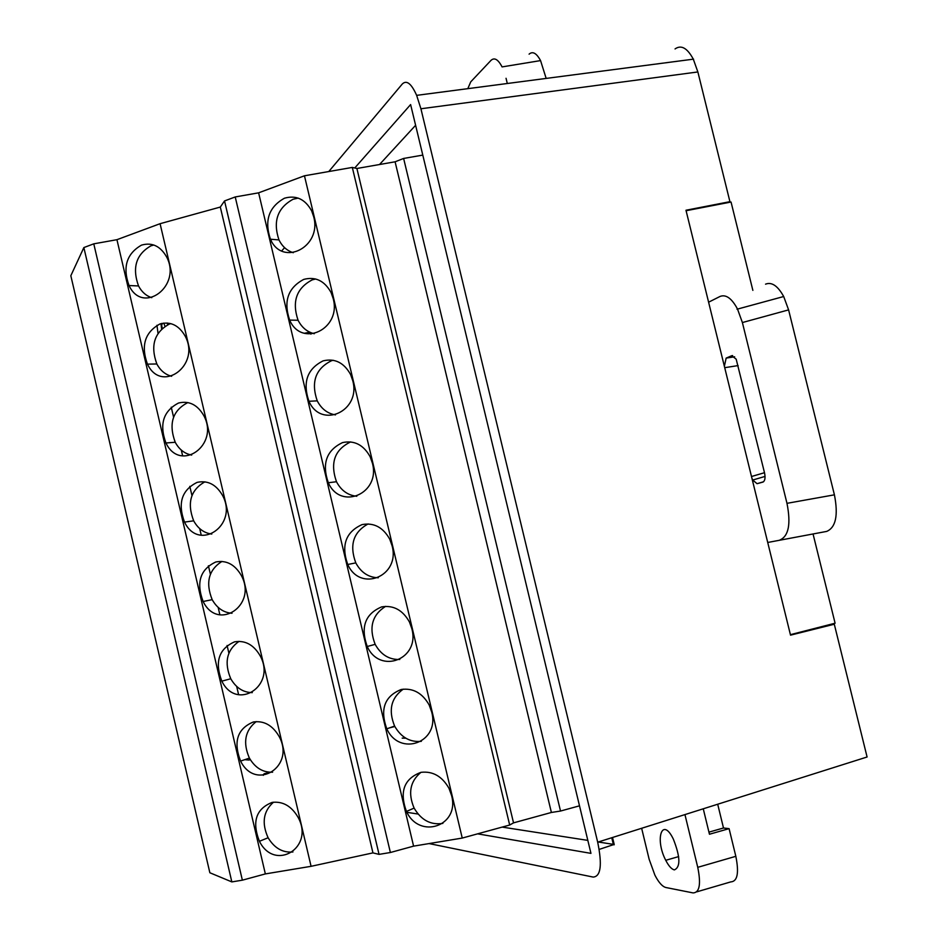 <?xml version="1.0" encoding="UTF-8"?>
<svg xmlns="http://www.w3.org/2000/svg" width="940" height="940" viewBox="0 0 940 940"><rect width="100%" height="100%" fill="white"/><g stroke="black" fill="none" stroke-linecap="round" stroke-linejoin="round"><path stroke-width="1.41" d="M546.163 78.408L540.559 60.595C536.529 53.145 532.71 50.995 529.091 54.156M506.049 78.29L507.306 83.496M467.815 88.654L470.74 81.85L491.009 60.36C494.44 57.211 498.13 59.396 502.078 66.904L540.559 60.595M696.763 891.849L730.721 881.908C737.465 881.532 739.169 873.002 735.832 856.317L729.087 828.645L723.495 827.999L717.702 804.229M735.832 856.317L697.75 867.326C701.134 884.105 699.583 892.636 693.109 892.918L665.884 887.513C662.312 886.573 658.635 882.425 654.863 875.07L649.129 859.207L641.644 828.281M697.75 867.326L684.943 814.581M674.356 869.9C671.559 869.218 668.692 866.022 665.743 860.3C654.534 838.891 662.218 816.19 673.31 839.032C680.337 856.834 680.689 867.115 674.356 869.9M703.261 808.788L709.453 834.238L729.087 828.645M723.495 827.999L708.948 832.135M402.179 738.123L405.786 738.194M312.033 333.101L310.87 334.123M406.914 812.325L418.089 814.052M502.148 827.094L587.817 840.384M598.251 842.005L613.338 844.343M614.09 844.461L599.191 849.408M612.516 837.493L614.208 844.473M415.598 125.29L379.525 164.524M244.776 759.684L248.994 760.037L250.064 759.285M765.548 284.162C771.752 281.73 777.791 285.842 783.69 296.523L788.601 309.883L834.414 494.828C838.398 515.296 835.825 527.481 826.707 531.405L767.721 542.474L685.977 210.243L729.922 201.677L697.868 71.957L420.92 108.77L416.643 95.351C411.379 83.519 406.573 79.759 402.25 84.048L328.777 171.538M828.845 624.806L834.297 624.231L790.528 635.158L767.721 542.474L826.707 531.405M354.744 167.99L410.615 104.563L590.955 853.367L477.602 833.839M284.573 247.655L281.718 250.898M611.752 837.728L613.432 844.696L614.173 844.813L612.41 837.516M429.063 843.58L593.187 877.079C600.824 876.527 602.329 864.894 597.687 842.181L420.92 108.77M271.86 239.324L271.014 240.334M728.547 202.511L729.922 201.677M597.687 842.181L867.091 756.994L834.297 624.231M686.094 210.725L731.05 202.03L752.87 290.378M813.1 534.167L835.096 623.208L790.411 634.664M675.049 48.939C681.195 44.579 687.281 47.987 693.309 59.173L697.868 71.957M779.965 539.971C788.684 536.117 791.022 523.909 786.98 503.335L834.414 494.828M788.601 309.883L742.389 322.549L786.98 503.335M742.389 322.549L737.536 309.084C731.766 298.309 725.915 294.103 719.993 296.476L708.596 302.198M724.376 366.295L726.15 358.105L731.755 355.708L736.184 359.162L764.537 472.867C765.548 477.92 764.995 480.998 762.88 482.103L757.064 483.689L752.705 480.046L751.836 477.908M167.12 322.996L167.743 324.7M158.014 333.301L156.957 325.275M161.939 323.395L162.197 324.136M164.923 326.227L163.783 323.078M162.185 328.33L161.445 323.513M160.94 323.654L161.609 328.871M263.282 775.347L264.058 773.784L269.956 772.269M309.801 332.208L304.384 333.277M171.245 407.173L173.571 417.09M181.291 450.072L182.666 455.923M189.798 486.344L191.948 495.521M199.703 528.597L201.254 535.248M208.41 565.774L210.384 574.199M218.162 607.393L219.901 614.842M227.081 645.475L228.878 653.147M236.68 686.447L238.619 694.695M298.18 198.093L293.08 199.257C277.464 207.869 272.764 221.429 278.98 239.935C282.247 246.456 287.005 250.721 293.268 252.719M315.723 279.004L312.245 279.85C296.476 288.145 291.752 301.623 298.074 320.258C301.775 327.496 307.169 331.985 314.277 333.724M350.667 441.906C334.64 449.602 329.905 462.891 336.485 481.738C341.149 490.527 347.929 495.368 356.812 496.261M368.128 523.933C353.334 532.075 349.222 545.059 355.79 562.895C361.019 572.507 368.504 577.466 378.268 577.783M333.207 360.267L331.491 360.725C315.546 368.703 310.799 382.075 317.238 400.863C321.41 408.853 327.484 413.541 335.463 414.904M403.237 689.161C391.064 697.938 388.185 710.241 394.6 726.068C401.051 737.336 409.957 742.424 421.343 741.331M385.635 606.347C372.146 614.854 368.656 627.52 375.154 644.346C380.982 654.78 389.195 659.821 399.794 659.469M420.956 772.339C404.082 778.661 399.253 791.703 406.444 811.443C419.475 839.937 460.06 826.096 451.564 795.44L448.968 788.308C442.117 776.299 432.776 770.976 420.956 772.339C410.11 781.293 407.819 793.207 414.117 808.095C421.214 820.162 430.79 825.261 442.881 823.393M151.775 297.675C146.111 295.841 141.705 291.929 138.532 285.948C131.976 267.7 136.124 254.329 150.976 245.81L153.843 245.023M171.656 376.282C165.322 374.649 160.388 370.548 156.851 363.98C150.165 345.591 154.336 332.29 169.341 324.077L170.88 323.63M211.794 534.073C204.074 533.062 198.035 528.656 193.675 520.831C186.837 503.006 190.585 489.998 204.908 481.821M232.016 613.256C223.603 612.657 216.999 608.121 212.182 599.661C205.367 582.636 208.621 569.887 221.958 561.415M191.666 455.089C184.639 453.726 179.164 449.461 175.228 442.27C168.413 423.728 172.596 410.51 187.765 402.602L187.894 402.555M272.612 772.198C262.93 772.574 255.187 767.886 249.405 758.11C242.696 742.682 244.964 730.509 256.221 721.603M252.296 692.627C243.225 692.498 236.046 687.868 230.758 678.75C223.979 662.524 226.74 650.057 239.054 641.339M292.939 851.969C282.682 852.897 274.409 848.162 268.112 837.752C261.496 823.076 263.282 811.232 273.505 802.196M313.702 216.776L311.657 210.901C305.171 199.127 296.112 194.909 284.468 198.211C268.875 206.906 264.187 220.571 270.426 239.195C282.305 267.207 322.115 247.15 313.702 216.776M333.195 298.591L331.08 292.563C324.547 280.755 315.44 276.36 303.773 279.392C288.004 287.757 283.293 301.329 289.649 320.094C301.681 348.176 341.62 329.012 333.195 298.591M372.381 463.068L370.125 456.711C363.486 444.82 354.298 440.12 342.56 442.587C326.45 450.284 321.691 463.667 328.307 482.737C340.632 510.961 380.829 493.582 372.381 463.068M392.074 545.729L389.748 539.196C383.05 527.269 373.826 522.417 362.065 524.602C345.767 531.958 340.985 545.259 347.73 564.482C360.231 592.764 400.534 576.29 392.074 545.729M352.759 380.688L350.573 374.496C343.981 362.652 334.84 358.105 323.137 360.854C307.192 368.88 302.469 382.357 308.943 401.274C321.116 429.427 361.195 411.156 352.759 380.688M431.672 711.921L429.169 704.988C422.365 693.015 413.06 687.845 401.251 689.478C384.589 696.152 379.772 709.265 386.798 728.829C399.653 757.264 440.143 742.541 431.672 711.921M411.838 628.684L409.417 621.951C402.673 610.001 393.402 604.984 381.628 606.899C365.143 613.914 360.349 627.121 367.235 646.509C379.901 674.873 420.309 659.269 411.838 628.684M141.494 245.129C126.594 253.694 122.435 267.171 129.027 285.537C142.833 315.382 182.231 285.866 166.545 256.808C160.317 246.022 151.975 242.121 141.494 245.129M159.976 323.947C144.913 332.22 140.73 345.615 147.451 364.132C161.48 394.13 201.031 365.296 185.133 336.05C178.858 325.228 170.469 321.198 159.976 323.947M197.13 482.373C181.726 490.022 177.519 503.264 184.51 522.1C198.986 552.426 238.842 524.931 222.475 495.31C216.106 484.429 207.658 480.129 197.13 482.373M215.8 561.979C200.208 569.323 195.99 582.495 203.134 601.494C217.857 631.974 257.842 605.137 241.228 575.315C234.812 564.423 226.34 559.981 215.8 561.979M178.53 403.025C163.29 410.991 159.095 424.304 165.945 442.987C180.198 473.137 219.901 444.984 203.768 415.551C197.447 404.705 189.034 400.522 178.53 403.025M253.318 721.991C237.374 728.688 233.12 741.731 240.593 761.095C255.809 791.915 296.041 766.347 278.91 736.114C272.4 725.198 263.87 720.486 253.318 721.991M234.53 641.856C218.762 648.87 214.532 661.971 221.828 681.159C236.798 711.803 276.901 685.613 260.039 655.591C253.577 644.675 245.07 640.105 234.53 641.856M272.177 802.396C256.033 808.776 251.779 821.748 259.416 841.3C274.915 872.308 315.241 847.34 297.839 816.907C291.283 805.968 282.728 801.139 272.177 802.396M231.839 881.908L83.86 247.561L70.829 275.726L209.855 872.755L231.839 881.908L242.367 880.181L265.35 873.918L311.081 866.316L372.945 852.886L379.043 854.378L390.382 852.51L413.588 846.141L462.245 838.069L509.68 825.026L513.534 822.864L551.392 812.466L560.522 811.044L579.498 805.827M265.35 873.918L116.936 239.688L160.082 223.697L220.312 207.059L224.531 200.937L235.223 196.954L258.618 192.829L304.454 175.792L462.245 838.069M242.367 880.181L93.777 243.836L116.936 239.688M83.86 247.561L93.777 243.836M413.588 846.141L258.618 192.829M390.382 852.51L235.223 196.954M379.043 854.378L224.531 200.937M372.945 852.886L220.312 207.059M311.081 866.316L160.082 223.697M560.522 811.044L403.624 158.449L395.094 161.797L551.392 812.466M513.534 822.864L356.895 168.483L395.094 161.797M509.68 825.026L352.312 167.426L356.895 168.483M403.624 158.449L422.788 155.1M352.312 167.426L304.454 175.792M250.322 759.696L249.558 759.884M726.15 358.105L734.645 356.789M732.624 355.579L731.755 355.708M763.515 481.785L757.064 483.689M751.495 476.521L764.502 472.703M738.111 365.589L724.716 367.681M394.835 726.514L389.548 727.866M678.657 856.599L665.743 860.3M416.937 95.316L693.579 59.138M737.007 309.225L783.161 296.664M765.054 476.416L752.752 480.035M278.98 239.935L270.203 239.183M298.074 320.258L289.426 320.094M336.485 481.738L328.084 482.761M355.79 562.895L347.518 564.529M317.238 400.863L308.72 401.286M394.6 726.068L386.599 728.911M375.154 644.346L367.023 646.567M414.117 808.095L406.245 811.537M129.027 285.537L138.532 285.948M147.451 364.132L156.851 363.98M184.51 522.1L193.675 520.831M203.134 601.494L212.182 599.661M165.945 442.987L175.228 442.27M240.593 761.095L249.405 758.11M221.828 681.159L230.758 678.75M259.416 841.3L268.112 837.752"/></g></svg>
